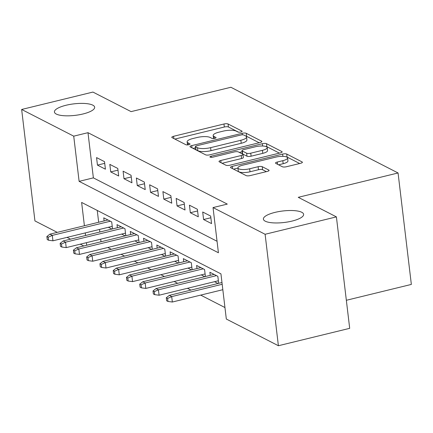 <?xml version="1.0" encoding="UTF-8"?>
<svg xmlns="http://www.w3.org/2000/svg" width="433" height="433" viewBox="0 0 433 433"><rect width="100%" height="100%" fill="white"/><g stroke="black" fill="none" stroke-linecap="round" stroke-linejoin="round"><path stroke-width="0.65" d="M240.862 132.022A2.176 0.622 -6.8 0 0 242.107 131.296A2.176 0.622 -6.8 0 0 241.906 131.075L228.072 123.984A3.107 0.888 -6.8 0 0 223.969 123.995L173.584 136.292A3.107 0.888 -6.8 0 0 171.804 137.326A3.107 0.888 -6.8 0 0 172.09 137.645L185.925 144.736A2.176 0.622 -6.8 0 0 188.799 144.725A2.176 0.622 -6.8 0 0 190.044 144A2.176 0.622 -6.8 0 0 189.843 143.778L188.057 142.863A9.943 2.842 -6.8 0 1 187.137 141.856A9.943 2.842 -6.8 0 1 192.842 138.538L197.042 137.515A9.943 2.842 -6.8 0 1 210.167 137.467L211.959 138.381A2.176 0.622 -6.8 0 0 214.828 138.371A2.176 0.622 -6.8 0 0 216.078 137.651A2.176 0.622 -6.8 0 0 215.878 137.429L214.086 136.509A9.943 2.842 -6.8 0 1 213.171 135.502A9.943 2.842 -6.8 0 1 218.876 132.189L223.076 131.161A9.943 2.842 -6.8 0 1 236.196 131.112L237.988 132.033A2.176 0.622 -6.8 0 0 240.862 132.022M275.015 212.381A20.259 5.786 -6.8 0 0 263.388 219.136A20.259 5.786 -6.8 0 0 291.999 221.09A20.259 5.786 -6.8 0 0 303.625 214.335A20.259 5.786 -6.8 0 0 275.015 212.381M66.049 105.257A20.259 5.786 -6.8 0 0 54.428 112.012A20.259 5.786 -6.8 0 0 83.033 113.966A20.259 5.786 -6.8 0 0 94.659 107.211A20.259 5.786 -6.8 0 0 66.049 105.257M282.37 166.754A3.107 0.888 -6.8 0 0 286.473 166.737L300.61 163.284A3.107 0.888 -6.8 0 0 302.391 162.251A3.107 0.888 -6.8 0 0 302.104 161.937L286.738 154.056A3.107 0.888 -6.8 0 0 282.635 154.072L232.256 166.369A3.107 0.888 -6.8 0 0 230.47 167.403A3.107 0.888 -6.8 0 0 230.757 167.717L246.128 175.598A3.107 0.888 -6.8 0 0 250.225 175.581L267.302 171.414A3.107 0.888 -6.8 0 0 269.082 170.38A3.107 0.888 -6.8 0 0 268.796 170.066L262.219 166.694A3.107 0.888 -6.8 0 0 258.122 166.71L249.652 168.773A8.314 2.376 -6.8 0 1 237.917 167.972A8.314 2.376 -6.8 0 1 242.686 165.206L275.853 157.109A8.314 2.376 -6.8 0 1 287.593 157.91A8.314 2.376 -6.8 0 1 282.819 160.681L277.293 162.029A3.107 0.888 -6.8 0 0 275.507 163.068A3.107 0.888 -6.8 0 0 275.794 163.382L282.37 166.754M57.264 232.364L34.938 220.922L21.65 109.468L92.938 92.072L131.085 111.622L230.886 87.266L398.062 172.967L298.256 197.324L336.398 216.879L265.11 234.275L278.397 345.734L226.324 319.034L220.938 273.851L81.626 202.433L84.408 225.739M21.65 109.468L73.724 136.162L79.115 181.346L218.421 252.764L213.036 207.58L265.11 234.275M213.036 207.58L227.293 204.1L87.986 132.682L73.724 136.162M260.109 142.522A3.107 0.888 -6.8 0 0 261.889 141.488A3.107 0.888 -6.8 0 0 261.602 141.174L246.236 133.294A3.107 0.888 -6.8 0 0 242.134 133.31L191.754 145.607A3.107 0.888 -6.8 0 0 189.968 146.641A3.107 0.888 -6.8 0 0 190.255 146.955L205.626 154.835A3.107 0.888 -6.8 0 0 209.724 154.819L260.109 142.522M266.49 143.675L281.856 151.555A3.107 0.888 -6.8 0 1 282.143 151.869A3.107 0.888 -6.8 0 1 280.357 152.903L229.977 165.2A3.107 0.888 -6.8 0 1 225.874 165.217L219.298 161.845A3.107 0.888 -6.8 0 1 219.011 161.531A3.107 0.888 -6.8 0 1 220.792 160.491L241.23 155.507A3.107 0.888 -6.8 0 0 243.01 154.473A3.107 0.888 -6.8 0 0 242.724 154.159L238.361 151.918A3.107 0.888 -6.8 0 0 234.258 151.934L212.987 157.125A2.176 0.622 -6.8 0 1 209.918 156.919A2.176 0.622 -6.8 0 1 211.163 156.194L262.387 143.691A3.107 0.888 -6.8 0 1 266.49 143.675L266.847 146.69L279.42 153.136M214.519 281.694L218.026 283.491M201.253 274.89L204.76 276.687M187.987 268.087L191.489 269.883M174.716 261.288L178.223 263.085M161.449 254.485L164.957 256.282M148.183 247.681L151.685 249.478M134.917 240.883L138.419 242.68M121.646 234.08L125.153 235.877M104.515 161.666L96.559 157.585L97.457 165.114L105.414 169.195L104.515 161.666M117.787 168.464L109.825 164.383L110.724 171.917L118.685 175.998L117.787 168.464M131.053 175.268L123.091 171.187L123.99 178.715L131.951 182.796L131.053 175.268M144.319 182.071L136.363 177.99L137.256 185.519L145.217 189.6L144.319 182.071M157.59 188.869L149.629 184.788L150.527 192.322L158.483 196.403L157.59 188.869M170.856 195.673L162.895 191.592L163.793 199.12L171.755 203.201L170.856 195.673M184.122 202.476L176.161 198.395L177.059 205.924L185.021 210.005L184.122 202.476M197.388 209.274L189.432 205.193L190.331 212.727L198.287 216.809L197.388 209.274M210.66 216.078L202.698 211.997L203.597 219.526L211.558 223.607L210.66 216.078M87.986 132.682L93.371 177.871L217.052 241.273M107.817 247.492L111.324 249.289M121.083 254.295L124.59 256.092M134.354 261.099L137.856 262.896M147.621 267.897L151.128 269.694M160.887 274.701L164.394 276.498M174.158 281.504L177.66 283.301M187.424 288.302L190.926 290.099M200.69 295.106L224.954 307.544M97.257 210.443L98.664 222.264M99.52 229.441L99.828 232.018M100.683 239.195L100.992 241.771M108.38 227.276L111.887 229.073M104.109 220.933L103.741 217.831L111.703 221.912L112.537 228.916M117.381 227.736L117.007 224.63L124.969 228.711L125.803 235.72M130.647 234.534L130.279 231.433L138.235 235.514L139.074 242.518M143.913 241.338L143.545 238.237L151.507 242.318L152.34 249.321M157.179 248.141L156.811 245.035L164.773 249.116L165.606 256.125M170.45 254.94L170.077 251.838L178.039 255.919L178.872 262.923M183.716 261.743L183.348 258.642L191.305 262.723L192.144 269.727M196.983 268.547L196.614 265.44L204.576 269.521L205.41 276.53M210.254 275.345L209.881 272.243L217.842 276.324L218.676 283.328M346.346 300.285L411.35 284.421L398.062 172.967M336.398 216.879L349.691 328.333L278.397 345.734M83.796 245.971L80.294 244.174M70.53 239.168L67.023 237.371M85.263 232.922L85.572 235.498M86.427 242.675L86.735 245.251M93.371 177.871L79.115 181.346M97.457 165.114L104.716 163.344M110.724 171.917L117.987 170.142M123.99 178.715L131.253 176.945M137.256 185.519L144.519 183.749M150.527 192.322L157.791 190.547M163.793 199.12L171.057 197.351M177.059 205.924L184.323 204.154M190.331 212.727L197.589 210.952M203.597 219.526L210.86 217.756M213.171 135.502L213.529 138.511A9.943 2.842 -6.8 0 0 213.534 138.565M187.137 141.856L187.5 144.866A9.943 2.842 -6.8 0 0 187.505 144.914M238.551 132.184L228.429 126.993A3.107 0.888 -6.8 0 0 224.326 127.01L174.883 139.074M195.559 147.777L193.053 148.389M259.167 142.755L246.599 136.308A3.107 0.888 -6.8 0 0 245.906 136.108M243.752 134.988A2.176 0.622 -6.8 0 0 240.878 134.999L196.658 145.791A2.176 0.622 -6.8 0 0 195.407 146.516A2.176 0.622 -6.8 0 0 195.608 146.733L197.497 147.702A9.943 2.842 -6.8 0 0 210.622 147.653L240.851 140.276A9.943 2.842 -6.8 0 0 246.556 136.963A9.943 2.842 -6.8 0 0 245.641 135.951L243.752 134.988M195.407 146.516L195.765 149.526A2.176 0.622 -6.8 0 0 195.965 149.748L195.608 146.733M246.556 136.963L246.913 139.973A9.943 2.842 -6.8 0 1 241.208 143.291L210.979 150.668A9.943 2.842 -6.8 0 1 197.854 150.716L195.965 149.748M222.091 163.279L241.587 158.521A3.107 0.888 -6.8 0 0 243.368 157.482L243.01 154.473M239.335 152.416L242.123 151.739M262.43 150.332A8.314 2.376 -6.8 0 0 267.199 147.561A8.314 2.376 -6.8 0 0 255.465 146.76L243.779 149.612A3.107 0.888 -6.8 0 0 241.993 150.646A3.107 0.888 -6.8 0 0 242.28 150.965L246.642 153.201A3.107 0.888 -6.8 0 0 250.745 153.185L262.43 150.332L262.788 153.347A8.314 2.376 -6.8 0 0 267.562 150.576L267.199 147.561M241.993 150.646L242.356 153.661A3.107 0.888 -6.8 0 0 242.637 153.975L242.28 150.965M262.788 153.347L251.102 156.199A3.107 0.888 -6.8 0 1 247.005 156.21L242.637 153.975M266.847 146.69A3.107 0.888 -6.8 0 0 265.716 146.435M287.593 157.91L287.95 160.924A8.314 2.376 -6.8 0 1 283.182 163.69L278.592 164.811M237.917 167.972L238.274 170.986A8.314 2.376 -6.8 0 0 250.014 171.787L249.652 168.773M266.36 171.647L262.582 169.704A3.107 0.888 -6.8 0 0 258.479 169.72L250.014 171.787M237.928 168.085L233.555 169.151M299.668 163.517L287.095 157.071A3.107 0.888 -6.8 0 0 286.332 156.86M46.872 236.542L47.235 239.557L48.561 240.234L48.198 237.224L46.872 236.542L49.909 234.161L52.296 235.384L52.94 240.808L112.228 226.34M48.198 237.224L52.296 235.384L110.35 221.22M49.909 234.161L107.963 219.991M52.94 240.808L48.561 240.234M60.144 243.346L60.501 246.355L61.827 247.037L61.47 244.023L60.144 243.346L63.175 240.964L65.562 242.188L66.211 247.611L125.5 233.138M61.47 244.023L65.562 242.188L123.616 228.018M63.175 240.964L121.229 226.795M66.211 247.611L61.827 247.037M73.41 250.144L73.767 253.159L75.093 253.841L74.736 250.826L73.41 250.144L76.441 247.763L78.828 248.986L79.477 254.409L138.766 239.942M74.736 250.826L78.828 248.986L136.882 234.821M76.441 247.763L134.495 233.598M79.477 254.409L75.093 253.841M86.676 256.948L87.038 259.957L88.364 260.639L88.002 257.63L86.676 256.948L89.707 254.566L92.099 255.789L92.743 261.213L152.032 246.745M88.002 257.63L92.099 255.789L150.154 241.625M89.707 254.566L147.767 240.396M92.743 261.213L88.364 260.639M99.942 263.751L100.304 266.76L101.631 267.442L101.273 264.428L99.942 263.751L102.978 261.37L105.365 262.593L106.009 268.016L165.298 253.543M101.273 264.428L105.365 262.593L163.42 248.423M102.978 261.37L161.033 247.2M106.009 268.016L101.631 267.442M113.213 270.549L113.57 273.564L114.897 274.241L114.539 271.231L113.213 270.549L116.244 268.168L118.631 269.391L119.281 274.814L178.569 260.347M114.539 271.231L118.631 269.391L176.686 255.226M116.244 268.168L174.299 254.003M119.281 274.814L114.897 274.241M126.479 277.353L126.837 280.362L128.163 281.044L127.805 278.035L126.479 277.353L129.51 274.971L131.903 276.194L132.547 281.618L191.835 267.15M127.805 278.035L131.903 276.194L189.957 262.03M129.51 274.971L187.565 260.801M132.547 281.618L128.163 281.044M139.745 284.156L140.108 287.166L141.434 287.848L141.071 284.833L139.745 284.156L142.782 281.775L145.169 282.998L145.813 288.421L205.101 273.948M141.071 284.833L145.169 282.998L203.223 268.828M142.782 281.775L200.836 267.605M145.813 288.421L141.434 287.848M153.017 290.954L153.374 293.969L154.7 294.646L154.343 291.636L153.017 290.954L156.048 288.573L158.435 289.796L159.084 295.219L218.373 280.752M154.343 291.636L158.435 289.796L216.489 275.632M156.048 288.573L214.102 274.408M159.084 295.219L154.7 294.646M166.283 297.758L166.64 300.767L167.966 301.449L167.609 298.44L166.283 297.758L169.314 295.376L171.701 296.6L172.35 302.023L222.827 289.704M167.609 298.44L171.701 296.6L222.178 284.281M169.314 295.376L221.972 282.527M172.35 302.023L167.966 301.449M241.966 131.556L241.906 131.075M189.903 144.265L189.843 143.778M215.932 137.911L215.878 137.429M214.319 138.479L214.086 136.509M188.29 144.828L188.057 142.863M173.855 138.549L173.584 136.292M224.326 127.01L223.969 123.995M228.429 126.993L228.072 123.984M192.025 147.864L191.754 145.607M242.312 134.798L242.134 133.31M246.599 136.308L246.236 133.294M261.689 141.862L261.602 141.174M197.854 150.716L197.497 147.702M210.979 150.668L210.622 147.653M241.208 143.291L240.851 140.276M281.937 152.243L281.856 151.555M221.063 162.748L220.792 160.491M241.587 158.521L241.23 155.507M211.299 157.331L211.163 156.194M262.663 146.008L262.387 143.691M247.005 156.21L246.642 153.201M251.102 156.199L250.745 153.185M277.564 164.286L277.293 162.029M283.182 163.69L282.819 160.681M258.479 169.72L258.122 166.71M262.582 169.704L262.219 166.694M268.882 170.754L268.796 170.066M232.526 168.626L232.256 166.369M282.906 156.351L282.635 154.072M287.095 157.071L286.738 154.056M302.185 162.624L302.104 161.937"/></g></svg>
